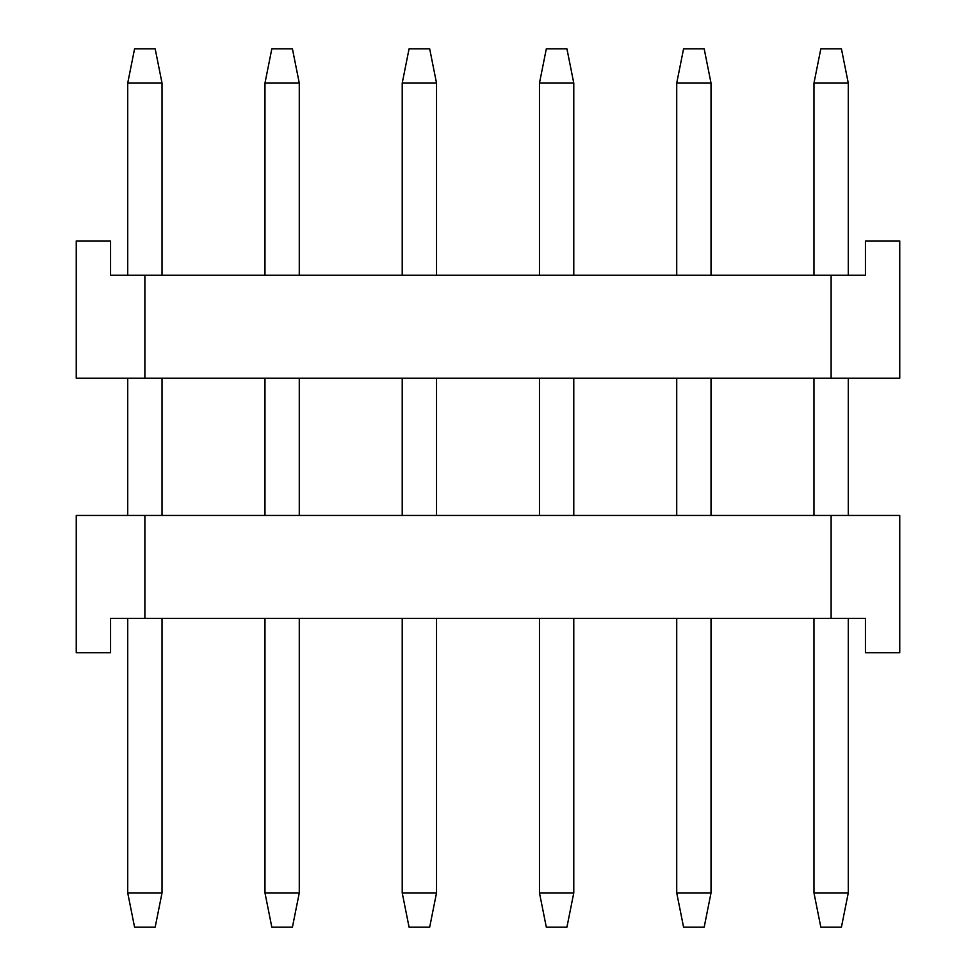 <?xml version="1.0" encoding="UTF-8"?>
<svg xmlns="http://www.w3.org/2000/svg" width="976" height="976" viewBox="0 0 976 976"><rect width="100%" height="100%" fill="white"/><g stroke="black" fill="none" stroke-linecap="round" stroke-linejoin="round"><path stroke-width="1.46" d="M820.828 48.8L841.422 48.8L820.828 48.8L813.972 83.106L820.828 48.8M813.972 892.894L813.972 618.394L813.972 892.894L820.828 927.2L813.972 892.894L848.278 892.894L813.972 892.894M813.972 515.45L813.972 378.2L813.972 515.45M813.972 275.269L813.972 83.106L813.972 275.269M841.422 927.2L820.828 927.2L841.422 927.2L848.278 892.894L848.278 618.394L848.278 892.894L841.422 927.2M848.278 515.45L848.278 378.2L848.278 515.45M848.278 275.269L848.278 83.106L813.972 83.106L848.278 83.106L841.422 48.8L848.278 83.106L848.278 275.269M134.578 48.8L155.172 48.8L134.578 48.8L127.722 83.106L134.578 48.8M127.722 892.894L127.722 618.394L127.722 892.894L134.578 927.2L127.722 892.894L162.028 892.894L127.722 892.894M127.722 515.45L127.722 378.2L127.722 515.45M127.722 275.269L127.722 83.106L127.722 275.269M155.172 927.2L134.578 927.2L155.172 927.2L162.028 892.894L162.028 618.394L162.028 892.894L155.172 927.2M162.028 515.45L162.028 378.2L162.028 515.45M162.028 275.269L162.028 83.106L127.722 83.106L162.028 83.106L155.172 48.8L162.028 83.106L162.028 275.269M865.444 618.394L110.556 618.394L865.444 618.394L865.444 652.7L865.444 618.394M76.25 515.45L899.75 515.45L831.125 515.45L831.125 618.394L831.125 515.45L144.875 515.45L144.875 618.394L144.875 515.45L76.25 515.45L76.25 652.7L110.556 652.7L110.556 618.394L110.556 652.7L76.25 652.7L76.25 515.45M865.444 652.7L899.75 652.7L899.75 515.45L899.75 652.7L865.444 652.7M704.172 927.2L683.578 927.2L676.722 892.894L676.722 618.394L676.722 892.894L683.578 927.2L704.172 927.2L711.028 892.894L704.172 927.2M676.722 515.45L676.722 378.2L676.722 515.45M676.722 275.269L676.722 83.106L683.578 48.8L704.172 48.8L683.578 48.8L676.722 83.106L676.722 275.269M711.028 892.894L676.722 892.894L711.028 892.894L711.028 618.394L711.028 892.894M711.028 515.45L711.028 378.2L711.028 515.45M711.028 275.269L711.028 83.106L676.722 83.106L711.028 83.106L704.172 48.8L711.028 83.106L711.028 275.269M566.922 927.2L546.328 927.2L539.472 892.894L539.472 618.394L539.472 892.894L546.328 927.2L566.922 927.2L573.778 892.894L566.922 927.2M539.472 515.45L539.472 378.2L539.472 515.45M539.472 275.269L539.472 83.106L546.328 48.8L566.922 48.8L546.328 48.8L539.472 83.106L539.472 275.269M573.778 892.894L539.472 892.894L573.778 892.894L573.778 618.394L573.778 892.894M573.778 515.45L573.778 378.2L573.778 515.45M573.778 275.269L573.778 83.106L539.472 83.106L573.778 83.106L566.922 48.8L573.778 83.106L573.778 275.269M429.672 927.2L409.078 927.2L402.222 892.894L402.222 618.394L402.222 892.894L409.078 927.2L429.672 927.2L436.528 892.894L429.672 927.2M402.222 515.45L402.222 378.2L402.222 515.45M402.222 275.269L402.222 83.106L409.078 48.8L429.672 48.8L409.078 48.8L402.222 83.106L402.222 275.269M436.528 892.894L402.222 892.894L436.528 892.894L436.528 618.394L436.528 892.894M436.528 515.45L436.528 378.2L436.528 515.45M436.528 275.269L436.528 83.106L402.222 83.106L436.528 83.106L429.672 48.8L436.528 83.106L436.528 275.269M292.422 927.2L271.828 927.2L264.972 892.894L264.972 618.394L264.972 892.894L271.828 927.2L292.422 927.2L299.278 892.894L292.422 927.2M264.972 515.45L264.972 378.2L264.972 515.45M264.972 275.269L264.972 83.106L271.828 48.8L292.422 48.8L271.828 48.8L264.972 83.106L264.972 275.269M299.278 892.894L264.972 892.894L299.278 892.894L299.278 618.394L299.278 892.894M299.278 515.45L299.278 378.2L299.278 515.45M299.278 275.269L299.278 83.106L264.972 83.106L299.278 83.106L292.422 48.8L299.278 83.106L299.278 275.269M110.556 275.256L865.444 275.256L110.556 275.256L110.556 240.95L110.556 275.256M899.75 378.2L76.25 378.2L144.875 378.2L144.875 275.256L144.875 378.2L831.125 378.2L831.125 275.256L831.125 378.2L899.75 378.2L899.75 240.95L865.444 240.95L865.444 275.256L865.444 240.95L899.75 240.95L899.75 378.2M110.556 240.95L76.25 240.95L76.25 378.2L76.25 240.95L110.556 240.95"/></g></svg>

